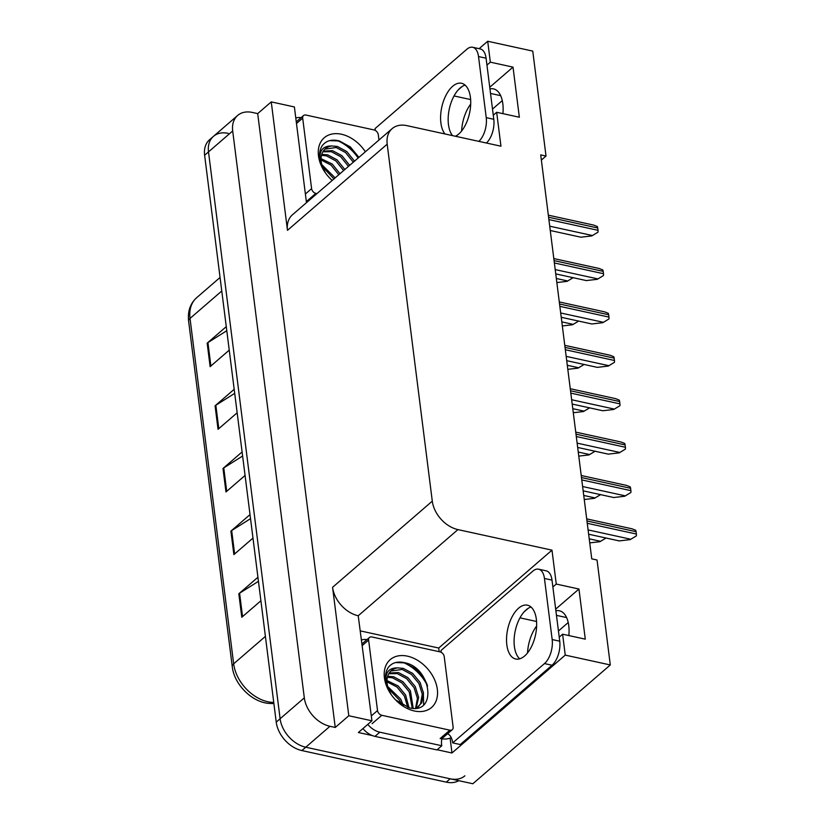 <?xml version="1.0" encoding="UTF-8"?>
<svg xmlns="http://www.w3.org/2000/svg" width="825" height="825" viewBox="0 0 825 825"><rect width="100%" height="100%" fill="white"/><g stroke="black" fill="none" stroke-linecap="round" stroke-linejoin="round"><path stroke-width="1.24" d="M489.957 88.914A28.896 14.902 102.3 0 1 493.505 88.873A28.896 14.902 102.3 0 1 502.92 113.654M492.504 109.075L502.291 100.619M541.375 160.06L546.016 156.049L532.754 51.098L487.699 41.25L479.108 48.675M360.587 630.95L438.725 648.038L439.178 651.678M450.11 738.158L451.976 752.988L437.178 749.75M372.333 735.57L358.38 732.518L371.941 720.803L358.225 615.759A27.091 19.13 49.2 0 1 332.578 587.307L348.8 715.749L371.941 720.803M306.477 202.661L294.391 106.951L271.25 101.888L287.482 230.33A27.091 19.13 49.2 0 1 292.442 214.789L392.153 128.628A27.091 19.13 49.2 0 0 387.193 144.169L432.29 501.146A27.091 19.13 49.2 0 0 457.937 529.598L551.987 550.162L438.725 648.038M257.699 113.602L335.249 727.464L329.959 726.299A27.091 19.13 -130.8 0 1 304.312 697.847L232.691 130.979A27.091 19.13 -130.8 0 1 237.662 115.438A27.091 19.13 -130.8 0 1 252.409 112.448L257.699 113.602L271.25 101.888M559.216 637.127L562.598 634.198L565.249 655.112L610.304 664.96L472.838 783.75L305.755 747.213A27.091 19.13 -130.8 0 1 280.108 718.761L208.498 151.893A27.091 19.13 -130.8 0 1 213.458 136.352A27.091 19.13 -130.8 0 1 228.205 133.361M565.249 655.112L451.976 752.988M348.8 715.749L335.249 727.464M558.442 630.991L568.219 622.535M610.304 664.96L597.042 560.01L591.752 558.855L540.715 154.894L546.016 156.049M493.278 115.211L496.671 112.282L500.95 146.2L406.9 125.637A27.091 19.13 49.2 0 0 392.153 128.628M551.987 550.162L556.267 584.069L552.884 586.998M528.196 608.334L524.133 611.851M487.699 41.25L490.339 62.164L486.946 65.093M462.258 86.419L458.195 89.935M562.598 634.198L585.286 639.158L578.954 589.029L556.267 584.069M496.671 112.282L519.348 117.243L513.016 67.124L490.339 62.164M461.608 130.989A28.896 14.902 102.3 0 1 470.693 104.115M513.016 67.124L489.751 87.233M536.632 626.031A28.896 14.902 -77.7 0 0 527.536 652.895M568.858 635.57A28.896 14.902 -77.7 0 0 559.443 610.789A28.896 14.902 -77.7 0 0 555.895 610.82M578.954 589.029L555.679 609.139M464.898 775.799A27.091 19.13 -130.8 0 1 450.151 778.79L305.755 747.213A27.091 19.13 -130.8 0 1 280.108 718.761L208.498 151.893A27.091 19.13 -130.8 0 1 213.458 136.352L237.662 115.438M258.452 581.326L239.59 593.206A7.229 3.506 172.8 0 0 238.827 593.773L241.787 617.265L260.906 600.755M257.936 577.252L238.827 593.773M250.532 518.667L231.67 530.558A7.229 3.506 172.8 0 0 230.907 531.114L233.877 554.606L252.986 538.096M250.016 514.604L230.907 531.114M226.782 330.701L207.931 342.592A7.229 3.506 172.8 0 0 207.168 343.148L210.127 366.651L229.237 350.13M226.277 326.638L207.168 343.148M234.702 393.36L215.841 405.24A7.229 3.506 172.8 0 0 215.078 405.807L218.047 429.299L237.157 412.789M234.187 389.297L215.078 405.807M242.622 456.008L223.761 467.899A7.229 3.506 172.8 0 0 222.998 468.456L225.957 491.958L245.077 475.437M242.107 451.945L222.998 468.456M458.834 780.687A27.091 19.13 -130.8 0 1 446.284 782.141L301.878 750.564A27.091 19.13 -130.8 0 1 276.231 722.112L204.621 155.244A27.091 19.13 -130.8 0 1 209.591 139.703L213.458 136.352M606.035 538.024L599.95 541.695L606.117 537.952M599.95 541.695L589.731 542.891M636.353 535.889L630.187 539.632L636.353 535.889A4.517 2.331 102.3 0 0 636.374 534.043L636.075 531.692A4.517 2.331 102.3 0 0 635.642 530.227L631.991 528.794L586.709 518.894M588.637 534.218L619.235 540.911L630.187 539.632M600.559 494.639L594.464 498.31L600.641 494.567M594.464 498.31L584.255 499.507M595.072 451.254L588.988 454.926L595.155 451.172M588.988 454.926L578.768 456.112M589.597 407.859L583.502 411.531L589.679 407.787M583.502 411.531L573.292 412.727M630.877 492.504L624.7 496.248L630.877 492.504A4.517 2.331 102.3 0 0 630.888 490.648L630.599 488.297A4.517 2.331 102.3 0 0 630.156 486.843L626.515 485.409L581.223 475.499M583.162 490.834L613.748 497.527L624.7 496.248M625.391 449.109L619.224 452.863L625.391 449.109A4.517 2.331 102.3 0 0 625.412 447.263L625.113 444.912A4.517 2.331 102.3 0 0 624.68 443.448L621.029 442.014L575.737 432.114M577.675 447.449L608.273 454.132L619.224 452.863M619.915 405.725L613.738 409.468L619.915 405.725A4.517 2.331 102.3 0 0 619.926 403.868L619.637 401.528A4.517 2.331 102.3 0 0 619.193 400.063L615.553 398.63L570.261 388.73M572.199 404.054L602.786 410.747L613.738 409.468M614.429 362.34L608.262 366.083L614.429 362.34A4.517 2.331 102.3 0 0 614.45 360.484L614.151 358.132A4.517 2.331 102.3 0 0 613.717 356.678L610.067 355.245L564.774 345.335M566.713 360.669L597.31 367.362L608.262 366.083M455.452 136.249A27.545 14.2 -77.7 0 0 470.425 97.433A27.545 14.2 -77.7 0 0 461.546 83.273A27.545 14.2 -77.7 0 0 446.119 94.978A27.545 14.2 -77.7 0 0 440.89 122.946A27.545 14.2 -77.7 0 0 444.974 133.959M452.533 135.609A27.545 14.2 102.3 0 1 448.46 124.596A27.545 14.2 102.3 0 1 465.104 85.119M358.143 158.018A36.125 25.503 49.2 0 0 337.703 140.766A36.125 25.503 49.2 0 1 358.143 158.018M375.251 130.412A18.067 9.312 102.3 0 0 375.086 128.556L466.857 49.252A18.067 9.312 102.3 0 1 472.694 47.273A18.067 9.312 102.3 0 1 478.521 56.554L486.234 117.635A18.067 9.312 102.3 0 1 478.871 141.364M472.694 47.273L480.253 48.922A18.067 9.312 102.3 0 1 486.08 58.204L493.793 119.295A18.067 9.312 102.3 0 1 486.43 143.024M295.783 117.996A18.067 12.746 -130.8 0 1 301.084 117.655M536.353 619.338A27.545 14.2 -77.7 0 0 527.474 605.189A27.545 14.2 -77.7 0 0 512.047 616.894A27.545 14.2 -77.7 0 0 506.828 644.851A27.545 14.2 -77.7 0 0 515.707 659.01A27.545 14.2 -77.7 0 0 531.135 647.305A27.545 14.2 -77.7 0 0 536.353 619.338M519.709 658.814A27.545 14.2 102.3 0 1 514.388 646.511A27.545 14.2 102.3 0 1 531.032 607.035M427.577 685.977A36.125 25.503 49.2 0 0 403.642 662.681A36.125 25.503 49.2 0 1 427.577 685.988M544.448 578.459L552.173 639.55A18.067 9.312 102.3 0 1 544.469 663.578L452.688 742.882L460.257 744.542L552.028 665.239A18.067 9.312 102.3 0 0 559.732 641.2L552.007 580.119L544.448 578.459A18.067 9.312 102.3 0 0 538.632 569.188L546.191 570.838A18.067 9.312 102.3 0 1 552.007 580.119M441.179 652.317A18.067 9.312 102.3 0 0 441.014 650.471L532.795 571.168A18.067 9.312 102.3 0 1 538.632 569.188M447.521 733.796A18.067 9.312 102.3 0 1 452.688 742.882M362.948 728.578A18.067 12.746 49.2 0 0 374.973 736.374L436.961 749.925L441.808 745.748A18.067 12.746 -130.8 0 1 442.087 738.375M374.973 736.374L379.809 732.188A18.067 12.746 -130.8 0 1 367.785 724.391M361.711 639.911A18.067 12.746 -130.8 0 1 367.012 639.571M451.285 737.715A9.034 4.383 -7.2 0 1 441.942 738.818M379.809 732.188L441.808 745.748M332.197 180.438A31.608 22.316 -130.8 0 1 329.835 178.19A31.608 22.316 -130.8 0 1 326.391 174.199A31.608 22.316 -130.8 0 1 319.595 144.54A31.608 22.316 -130.8 0 1 341.478 134.248A31.608 22.316 -130.8 0 1 365.372 151.779M358.906 157.358L350.347 146.912L339.333 140.931C331.743 139.054 326.019 140.673 322.152 145.798C319.296 150.439 318.78 156.08 320.585 162.731C318.419 151.47 322.152 145.881 331.763 145.963A22.574 15.933 49.2 0 0 325.339 148.758A22.574 15.933 49.2 0 0 322.812 167.774L325.215 172.456M353.306 162.205L345.551 152.553L336.167 147.51L324.895 149.15M354.513 161.153L346.758 151.511L337.384 146.468L331.763 145.963M348.459 166.382L340.704 156.74L331.33 151.697L322.833 151.821M349.676 165.34L341.921 155.688L332.537 150.655L323.287 151.088M343.623 170.569L335.868 160.916L326.494 155.884L321.472 155.327M344.829 169.517L337.074 159.875L327.7 154.832L321.74 154.368M338.786 174.745L331.031 165.103L321.049 159.916M339.993 173.704L332.238 164.051L321.038 158.637M333.939 178.932L322.358 166.578M335.156 177.891L321.75 164.577M316.955 193.617L315.862 193.38A4.517 3.187 -130.8 0 1 311.592 188.636L302.682 118.15A4.517 3.187 -130.8 0 1 303.507 115.562A4.517 3.187 -130.8 0 1 305.972 115.057L374.014 129.938A4.517 3.187 -130.8 0 1 378.283 134.681L378.964 140.033M358.751 157.503L349.676 146.829L338.353 140.92L329.67 140.642M407.406 656.153A31.608 22.316 -130.8 0 1 437.332 689.36A31.608 22.316 -130.8 0 1 414.336 710.985A31.608 22.316 -130.8 0 1 395.773 700.105A31.608 22.316 -130.8 0 1 392.318 696.114A31.608 22.316 -130.8 0 1 385.533 666.456A31.608 22.316 -130.8 0 1 407.406 656.153M395.474 699.796L409.241 707.798C437.456 715.141 431.588 668.188 405.261 662.836C397.681 660.959 391.947 662.588 388.09 667.703C385.234 672.344 384.708 677.995 386.523 684.647C384.357 673.386 388.08 667.796 397.702 667.868A22.574 15.933 49.2 0 0 391.267 670.673A22.574 15.933 49.2 0 0 388.74 689.679L391.143 694.361M418.1 707.128L420.564 703.766L422.266 694.186L418.904 683.492L411.479 674.468L402.105 669.426L390.833 671.065M416.625 708.097L421.781 702.725L423.472 693.144L420.111 682.45L412.696 673.417L403.312 668.384L397.702 667.868M415.573 708.242L417.429 698.373L414.057 687.679L406.642 678.645L397.258 673.613L388.761 673.736M416.202 708.159L418.636 697.321L415.274 686.627L407.849 677.603L398.475 672.561L389.214 672.994M412.252 708.262L409.221 691.855L401.806 682.832L392.422 677.789L387.41 677.243M413.191 708.314L410.427 690.814L403.012 681.79L393.628 676.748L387.668 676.273M407.787 707.407L404.384 696.042L396.959 687.019L386.977 681.832M409.025 707.747L405.591 695.001L398.166 685.967L386.977 680.553M401.517 704.581L399.537 700.229L388.297 688.493M403.373 705.623L400.754 699.177L387.678 686.482M381.8 715.285A4.517 3.187 -130.8 0 1 377.52 710.552L368.62 640.066A4.517 3.187 -130.8 0 1 369.445 637.467A4.517 3.187 -130.8 0 1 371.9 636.972L439.942 651.853A4.517 3.187 -130.8 0 1 444.221 656.587L453.121 727.083A4.517 3.187 -130.8 0 1 452.296 729.671A4.517 3.187 -130.8 0 1 449.842 730.166L381.8 715.285L372.116 723.659M452.296 729.671L442.613 738.035A4.517 3.187 -130.8 0 1 440.158 738.53L449.842 730.166M423.658 704.818L423.349 691.948M427.154 684.585L424.906 679.8L415.79 668.889L404.291 662.836L395.608 662.558M584.11 364.475L578.026 368.146L584.193 364.403M578.026 368.146L567.806 369.332M578.634 321.08L572.54 324.761L578.717 321.007M572.54 324.761L562.33 325.947M573.148 277.695L567.064 281.366L573.231 277.623M567.064 281.366L556.844 282.562M608.953 318.945L602.776 322.699L608.953 318.945A4.517 2.331 102.3 0 0 608.963 317.099L608.675 314.748A4.517 2.331 102.3 0 0 608.231 313.283L604.591 311.85L559.298 301.95M561.237 317.285L591.824 323.967L602.776 322.699M603.467 275.56L597.3 279.304L603.467 275.56A4.517 2.331 102.3 0 0 603.488 273.704L603.188 271.363A4.517 2.331 102.3 0 0 602.755 269.899L599.105 268.465L553.812 258.565M555.751 273.89L586.348 280.582L597.3 279.304M597.991 232.176L591.814 235.919L597.991 232.176A4.517 2.331 102.3 0 0 598.001 230.319L597.712 227.968A4.517 2.331 102.3 0 0 597.269 226.514L593.629 225.081L548.336 215.17M550.275 230.505L580.862 237.198L591.814 235.919M490.535 93.442L500.672 95.659M232.691 130.979L204.621 155.244M304.312 697.847L276.231 722.112M329.959 726.299L301.878 750.564M432.29 501.146L332.578 587.307M387.193 144.169L287.482 230.33M457.937 529.598L358.225 615.759M470.632 99.567L454.039 95.948M556.462 615.357L566.6 617.574M536.559 621.483L519.977 617.853M273.89 703.581L270.425 703.457A9.034 5.342 -87.9 0 0 273.044 702.426L273.745 702.457M270.425 703.457C252.945 703.261 234.166 684.925 232.258 666.6A9.034 4.383 -7.2 0 1 233.661 663.816A36.125 25.503 49.2 0 0 273.044 702.426L273.673 701.889M221.77 290.998L190.028 318.429A9.034 4.383 172.8 0 0 188.626 321.214C187.543 311.427 190.214 303.59 196.649 297.712A36.125 25.503 49.2 0 0 190.028 318.429L233.661 663.816L265.403 636.384M446.284 782.141L450.151 778.79M226.71 491.308L223.761 467.899M218.8 428.649L215.841 405.24M210.88 366.001L207.931 342.592M234.63 553.957L231.67 530.558M242.54 616.615L239.59 593.206M589.225 538.828L600.435 541.283M588.091 529.908L630.671 539.22M587.266 523.298L636.374 534.043M586.967 520.946L636.075 531.692M583.739 495.443L594.949 497.898M578.263 452.059L589.473 454.503M572.777 408.664L583.987 411.118M582.615 486.523L625.185 495.835M581.78 479.913L630.888 490.648M581.481 477.562L630.599 488.297M577.129 443.138L619.709 452.44M576.293 436.528L625.412 447.263M576.005 434.177L625.113 444.912M571.653 399.743L614.223 409.056M570.817 393.133L619.926 403.868M570.518 390.782L619.637 401.528M566.167 356.359L608.747 365.661M565.331 349.748L614.45 360.484M565.042 347.397L614.151 358.132M486.08 58.204L478.521 56.554M486.234 117.635L493.793 119.295M552.173 639.55L559.732 641.2M544.469 663.578L552.028 665.239M315.862 193.38L306.343 201.599M311.592 188.636L305.384 193.999M302.682 118.15L296.484 123.513M377.52 710.552L371.312 715.904M368.62 640.066L362.412 645.418M567.301 365.279L578.511 367.733M561.815 321.894L573.024 324.338M556.339 278.499L567.548 280.954M560.691 312.974L603.261 322.276M559.855 306.353L608.963 317.099M559.556 304.012L608.675 314.748M555.204 269.579L597.785 278.891M554.369 262.969L603.488 273.704M554.08 260.618L603.188 271.363M549.728 226.194L592.298 235.496M548.893 219.584L598.001 230.319M548.594 217.233L597.712 227.968M232.258 666.6L188.626 321.214M196.649 297.712L220.058 277.478M303.507 115.562L296.268 121.822M369.445 637.467L362.196 643.727"/></g></svg>
